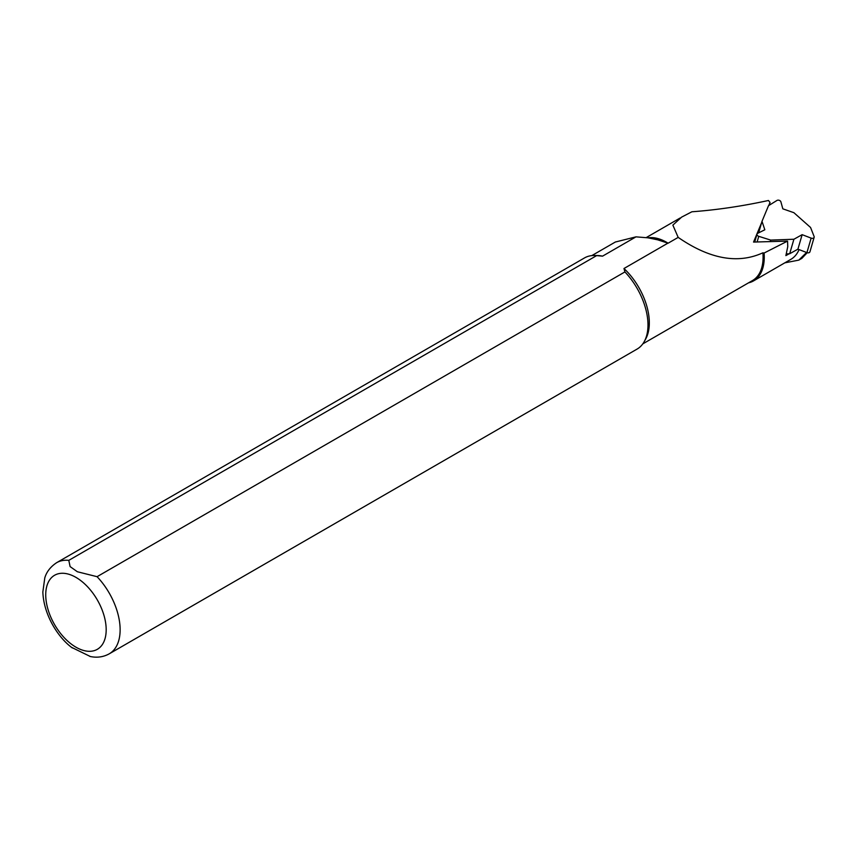 <?xml version="1.0" encoding="UTF-8"?>
<svg xmlns="http://www.w3.org/2000/svg" width="857" height="857" viewBox="0 0 857 857"><rect width="100%" height="100%" fill="white"/><g stroke="black" fill="none" stroke-linecap="round" stroke-linejoin="round"><path stroke-width="1.29" d="M799.067 249.612A51.795 29.899 60 0 1 790.872 259.339L753.528 280.903A51.795 29.899 60 0 1 748.525 282.842M784.808 262.842L798.81 260.121L806.566 252.483M807.208 252.719L801.873 258.353L799.013 260.003M667.485 243.399L623.982 268.509L624.924 271.926L97.066 576.686L77.355 571.748L70.103 566.584L68.796 560.36A52.62 30.381 60 0 0 56.626 562.695L584.474 257.946A52.62 30.381 60 0 1 594.619 255.482L597.618 255.547A50.97 29.427 60 0 1 602.567 256.147L635.99 236.853L648.021 237.828L657.683 239.831L668.106 243.206L678.176 237.389L672.863 225.134L681.647 217.1L691.899 211.775C716.484 209.986 742.012 206.226 768.472 200.484L770.025 202.466L768.74 205.541M761.605 222.702L753.549 242.07L787.551 241.106L764.09 253.04A51.795 29.899 60 0 1 753.528 280.903M678.176 237.389C709.66 259.103 737.898 264.235 762.901 252.804L764.09 253.04M770.057 202.37L769.211 205.241L770.057 202.37M789.201 253.768L785.88 255.611L787.754 246.655L787.551 241.106M762.901 252.804A50.97 29.427 60 0 1 752.532 280.528L642.793 343.882M623.982 268.509A50.97 29.427 60 0 1 645.739 338.89L644.293 341.514A52.62 30.381 60 0 1 637.094 349.078L109.235 653.827A52.62 30.381 60 0 0 97.066 576.686M615.508 241.985L635.99 236.853M68.796 560.36L596.643 255.611L602.567 256.147M624.924 271.926A52.62 30.381 60 0 1 644.293 341.514M594.619 255.482A52.62 30.381 60 0 1 596.643 255.611M71.602 647.378L90.392 656.537M757.117 241.963L758.756 236.328L770.7 240.099L793.903 239.242L802.141 234.668L811.14 238.117A2.378 1.639 -163.8 0 0 814.15 237.293L809.94 251.797A2.378 1.639 -163.8 0 1 806.93 252.622L797.921 249.162L789.683 253.747L793.903 239.242M758.756 236.328A2.378 1.639 -163.8 0 1 757.01 234.111A2.378 1.639 -163.8 0 1 757.749 233.297L764.83 229.772L762.002 221.331L768.515 205.68L776.935 200.463A2.378 1.639 16.2 0 1 779.259 200.334A2.378 1.639 16.2 0 1 780.898 201.856L782.827 208.829L793.882 212.686L810.572 227.491L814.096 236.478A2.378 1.639 -163.8 0 1 814.15 237.293M786.437 253.865L789.683 253.747M770.7 240.099L770.293 241.503M758.659 232.836L762.002 221.331M797.921 249.162L802.141 234.668M648.074 237.839A48.667 28.099 60 0 1 666.585 242.285A48.667 28.099 60 0 1 668.106 243.206M75.952 577.382A42.754 24.682 60 0 1 102.133 644.86A42.754 24.682 60 0 1 49.781 614.63A42.754 24.682 60 0 1 75.952 577.382M649.542 238.053L651.759 238.353A49.556 28.613 60 0 1 657.683 239.831M806.93 252.622L811.14 238.117M646.199 237.603L680.104 218.021M591.823 255.6L615.487 241.942M56.626 562.695C47.167 568.952 45.325 576.332 44.8 577.811L42.85 591.983C43.621 614.769 58.137 637.779 72.331 647.935M89.899 656.43C96.852 657.962 103.301 657.094 109.235 653.827M757.01 234.111L754.706 242.038"/></g></svg>
